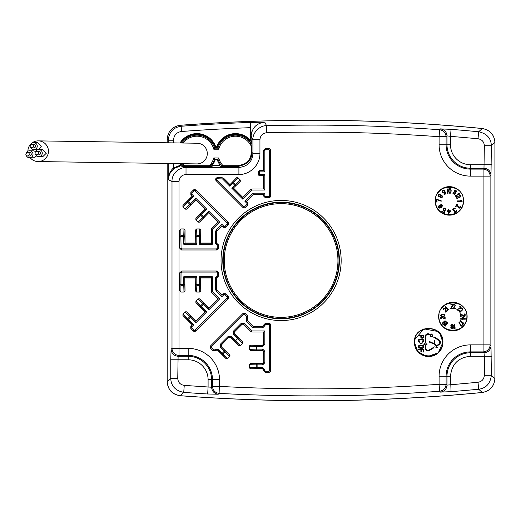 <?xml version="1.0" encoding="UTF-8"?>
<svg xmlns="http://www.w3.org/2000/svg" width="521" height="521" viewBox="0 0 521 521"><rect width="100%" height="100%" fill="white"/><g stroke="black" fill="none" stroke-linecap="round" stroke-linejoin="round"><path stroke-width="0.78" d="M444.634 315.518L443.143 316.273L441.854 316.214L440.961 315.518L442.453 314.762L443.742 314.821L444.634 315.518M443.241 316.566L445.032 315.869L444.433 314.704L441.854 314.528L440.564 315.166L441.163 316.332L443.241 316.566M439.021 314.443L438.858 316.592C437.992 334.684 467.767 334.69 466.901 316.592A14.021 14.021 0 0 1 452.879 330.614A14.021 14.021 0 0 1 438.858 316.592C437.992 298.5 467.773 298.5 466.901 316.592M444.687 305.208L441.574 308.302M464.048 315.973L460.675 313.792L460.675 316.41L461.17 316.41L461.17 314.371L463.351 316.195L464.641 316.338L465.338 315.029L465.038 314.228L464.244 313.863L464.843 315.244L464.048 315.973M451.655 326.524L451.108 325.931L451.342 325.234L452.892 325.234L452.892 326.328L451.655 326.524M441.6 206.778L440.31 206.72L440.004 205.997L440.375 205.248L441.756 205.254L442.055 205.977L441.6 206.778M441.593 197.348L440.805 197.524L440.317 196.977L441.098 195.629L442.042 196.176L441.593 197.348M439.053 194.808L440.154 195.082L439.789 196.306L438.689 196.033L439.053 194.808M444.498 191.461L444.289 192.269L443.612 192.549L442.629 191.285L443.54 190.53L444.498 191.461M449.082 190.009L449.955 189.116L450.828 190.009L450.828 191.897L450.32 192.692L449.59 192.692L449.082 191.897L449.082 190.009M448.516 213.213L448.516 211.324L449.838 211.324L448.516 213.213M444.927 323.495L443.944 324.479L442.896 323.437L443.879 322.453L444.927 323.495M454.136 329.103L455.074 328.412L455.074 327.618L454.605 328.315L454.605 324.44L454.136 324.44L454.136 329.103M450.672 308.712L452.769 308.712L452.769 308.217L451.14 308.217L452.71 305.736L452.248 304.147L451.251 304.147L450.789 304.746L451.023 305.143L451.31 304.642L452.13 304.642L452.417 305.339L450.672 308.712M444.263 325.918L445.409 326.087L445.969 325.527L445.149 325.69L447.891 322.955L447.559 322.623L444.263 325.918M445.852 312.339L447.585 310.607L447.233 310.255L445.885 311.604L445.429 308.549L443.925 307.813L443.111 308.634L443.143 309.435L443.618 309.526L443.508 308.933L444.179 308.263L444.908 308.51L445.852 312.339M463.338 324.127L463.462 323.02L462.902 322.453L463.084 323.254L460.349 320.519L460.036 320.832L463.338 324.127M461.072 326.393L462.922 324.537L462.576 324.186L461.026 325.736L459.112 321.757L458.806 322.069L461.072 326.393M445.129 319.132L445.129 317.035L444.634 317.035L444.634 318.663L442.153 317.094L440.564 317.556L440.564 318.546L441.163 319.015L441.554 318.78L441.059 318.487L441.059 317.673L441.756 317.38L445.129 319.132M453.237 308.712L455.334 308.712L455.334 308.217L453.7 308.217L455.276 305.736L454.807 304.147L453.817 304.147L453.355 304.746L453.583 305.143L453.876 304.642L454.69 304.642L454.983 305.339L453.237 308.712M446.393 322.577L446.022 321.086L444.745 320.929L442.811 322.642L442.518 324.036L443.827 324.928L445.012 324.29L445.305 322.896L443.872 322.024L444.752 321.359L445.611 321.379L445.963 322.571L446.393 322.577M445.247 306.348L445.162 307.416L445.722 307.976L445.52 307.201L448.255 309.936L448.548 309.643L445.247 306.348M456.845 309.376L458.33 310.861L458.682 310.509L457.529 309.357L460.395 308.712L461.189 307.26L460.486 306.563L459.737 306.654L459.62 307.097L460.18 306.954L460.753 307.527L460.473 308.23L456.845 309.376M460.668 312.072L461.502 310.659L462.869 309.787L462.961 309.031L462.303 308.373L461.228 308.706L462.27 308.901L462.55 309.604L461.919 310.236L460.864 310.308L461.189 311.05L460.714 311.695L459.88 311.701L459.639 310.62L459.262 310.666L459.568 312.099L460.668 312.072M462.655 316.996L462.062 316.996L462.062 318.741L460.675 318.741L460.675 319.178L462.062 319.178L462.062 319.907L462.655 319.907L462.655 319.178L465.338 319.178L465.338 318.741L462.655 316.996M464.543 318.741L462.655 318.741L462.655 317.504L464.543 318.741M453.049 326.726L453.517 325.931L453.127 324.837L452.352 324.44L451.108 324.837L450.717 325.931L451.342 326.823L450.795 327.618L451.186 328.712L451.961 329.103L453.049 328.712L453.439 327.917L453.049 326.726M451.655 328.51L451.342 327.416L452.586 327.123L452.892 328.21L451.655 328.51M212.796 164.564L212.763 165.313L213.369 165.665L219.1 165.665L220.715 166.381L237.843 166.414C247.325 164.623 251.995 159.947 251.864 152.393L251.864 146.017L251.168 146.017A17.375 17.375 0 0 0 218.703 149.208L217.25 147.45L215.225 147.45L213.773 149.208A17.375 17.375 0 0 0 183.145 143.021M462.107 201.484L461.411 200.318L460.616 200.318L461.313 200.904L457.445 200.904L457.445 201.484L462.107 201.484M457.008 203.906L455.608 206.329L456.038 206.576L457.125 204.694L458.226 207.749L459.079 208.25L459.906 208.009L460.571 206.863L460.362 206.029L459.867 206.095L460.102 206.681L459.555 207.625L458.76 207.612L457.008 203.906M452.736 209.52L453.277 210.464L453.999 210.621L454.39 212.229L455.224 212.438L456.298 211.813L456.409 210.601L455.699 211.702L454.742 211.91L454.299 211.135L454.709 209.983L453.68 210.23L453.153 209.624L453.934 208.485L455.237 208.42L454.742 208.016L453.211 208.328L452.736 209.52M444.465 210.543L443.527 210.002L443.618 208.908L444.739 208.524L445.8 209.937L445.865 209.058L444.986 208.094L444.113 208.048L443.019 209.481L443.495 210.673L444.771 210.946L443.977 212.321L442.029 211.194L441.775 211.624L444.068 212.946L445.357 210.712L444.465 210.543M439.6 205.691L439.841 206.902L440.694 207.391L439.047 207.716L438.623 205.984L438.115 207.091L439.112 208.218L441.32 207.482L442.524 205.802L441.489 204.603L440.095 204.961L439.6 205.691M436.533 199.224L436.533 202.024L437.034 202.024L437.034 199.693L441.196 201.243L441.196 200.78L436.533 199.224M439.9 196.912L440.349 197.713L441.489 197.921L442.459 197.042L442.498 196.17L441.749 195.29L440.668 195.382L440.252 194.515L439.112 194.307L438.382 194.776L438.181 195.922L438.669 196.651L439.9 196.912M443.853 194.125L445.071 194.34L445.742 193.037L444.582 190.725L443.351 190.061L442.238 191.051L442.57 192.347L443.794 193.011L444.921 191.904L445.344 192.92L445.136 193.727L443.957 193.727L443.853 194.125M448.06 188.622L447.187 189.318L447.187 190.113L447.624 189.416L447.624 193.284L448.06 193.284L448.06 188.622M448.64 191.402L449.519 193.187L450.391 193.187L450.971 192.588L451.193 190.009L450.391 188.719L449.519 188.719L448.933 189.318L448.64 191.402M455.53 190.067L454.377 190.204L453.98 190.894L454.729 190.523L452.795 193.877L453.198 194.112L455.53 190.067M456.878 190.849L455.719 190.986L455.321 191.669L456.077 191.305L454.143 194.652L454.546 194.887L456.878 190.849M459.587 193.832L458.552 193.421L457.861 193.819L458.682 193.845L455.334 195.785L455.549 196.163L459.587 193.832M455.842 196.664L457.151 198.937L457.581 198.69L456.565 196.925L459.698 197.387L460.557 196.892L460.779 196.085L460.16 195.017L459.353 194.808L459.157 195.258L459.769 195.323L460.277 196.209L459.854 196.873L455.842 196.664M450.378 211.324L450.378 210.731L448.516 210.731L448.516 209.344L448.047 209.344L448.047 210.731L447.272 210.731L447.272 211.324L448.047 211.324L448.047 214.001L448.516 214.001L450.378 211.324M219.1 165.665L219.712 165.313L219.68 164.564L223.086 165.711L237.843 165.711C246.707 164.167 251.148 159.726 251.168 152.393L251.168 146.017L249.904 140.755L250.432 140.292A19.967 19.967 0 0 0 216.749 146.746L215.72 146.746A19.967 19.967 0 0 0 180.025 142.975M180.546 163.672A19.27 19.27 0 0 0 181.21 164.682L180.637 165.085L180.722 165.782A0.703 0.703 -65.5 0 0 181.269 165.398L181.21 164.682L184.525 165.711L184.525 166.414L209.383 166.414L209.383 165.711L211.22 165.242A18.43 18.43 0 0 0 214.567 158.99L213.773 157.941L218.703 157.941A17.375 17.375 0 0 0 223.086 165.711L223.086 166.414M219.68 164.564A19.284 19.284 0 0 1 217.237 159.706L218.703 157.941M180.852 142.988A19.27 19.27 0 0 1 215.225 147.45L215.72 146.746M251.864 146.017L251.838 142.526L251.129 140.292A0.703 0.703 -18.9 0 1 250.718 140.93L249.911 140.761A19.27 19.27 0 0 0 217.25 147.45L216.749 146.746M251.838 142.526L251.35 143.197L250.562 142.93A18.424 18.424 0 0 0 217.908 148.153L214.567 148.153A18.424 18.424 0 0 0 181.855 143.008M251.129 140.292L250.432 140.292L250.432 127.678C251.031 130.309 251.265 133.142 251.129 136.189L251.129 140.292M215.147 159.615L217.237 159.706M220.715 166.381L221.347 165.984L221.256 165.242A18.424 18.424 0 0 1 217.908 158.99L214.567 158.99L215.036 159.491A19.03 19.03 0 0 1 212.34 164.766L211.22 165.242L211.129 165.984L211.76 166.381L213.369 165.665M215.232 159.706A19.284 19.284 0 0 1 213.506 163.464M212.47 165.02L212.223 165.346L212.34 164.766M38.02 161.556L196.801 163.913A10.342 10.342 0 0 0 207.293 153.728A10.342 10.342 0 0 0 197.107 143.229L38.326 140.878A10.342 10.277 90.8 0 1 48.446 151.37A10.342 10.277 90.8 0 1 30.231 157.778M184.525 166.407L183.893 166.407L184.024 165.587M168.198 179.452L169.566 173.903L173.884 168.576L180.722 165.782L182.298 166.466L182.871 166.036L182.76 165.326A18.424 18.424 0 0 1 181.549 163.685M167.189 163.477L167.189 381.704C167.905 389.695 172.223 394.351 180.149 395.68L183.731 392.378C175.408 390.711 171.077 386.048 170.751 378.402L177.759 378.402L178.11 356.286C173.89 355.836 171.552 353.505 171.103 349.278L172.002 348.386A7.014 7.001 45 0 0 179.009 355.394L188.192 355.394L188.192 356.286L178.11 356.286L179.009 355.394L179.009 348.386L172.002 348.386L172.002 181.497L168.198 179.595C168.563 174.594 170.315 170.738 173.454 168.023L180.637 165.085A19.967 19.967 0 0 1 179.719 163.659M490.997 345.775A7.014 7.001 135 0 1 483.989 352.782L484.348 356.286L470.411 356.286L470.411 344.882L490.105 344.882L490.997 345.775L491.355 375.289C490.346 383.567 486.119 388.223 478.669 389.239L478.004 382.264L446.998 385.117C446.64 389.089 444.478 391.414 440.505 392.105L439.607 391.271C443.56 390.607 445.729 388.275 446.106 384.283L446.106 376.195L446.998 376.195L446.998 385.117L446.106 384.283L439.099 384.283L439.607 391.271A1748.072 1748.072 0 0 1 219.126 393.388L218.234 394.234C214.203 393.622 211.995 391.291 211.598 387.233L208.094 386.992L207.677 393.987A1749.323 1749.323 0 0 1 183.731 392.378L184.252 385.39C180.233 384.726 178.065 382.394 177.759 378.402M450.502 376.195L451.056 391.655A1749.323 1749.323 0 0 0 478.669 389.239L482.257 392.469C490 391.043 494.221 386.393 494.911 378.52L494.911 142.48C494.24 134.633 490.027 129.983 482.257 128.531L478.669 131.761C486.816 133.545 491.043 138.195 491.355 145.711L484.348 145.711L483.989 168.218C488.216 168.667 490.548 171.005 490.997 175.225L490.105 176.118A7.014 7.001 -135 0 0 483.097 169.11L470.411 169.11L470.411 168.218L483.989 168.218L483.097 169.11L483.097 176.118L490.105 176.118L490.105 344.882A7.014 7.001 135 0 1 483.097 351.89L483.989 352.782L470.411 352.782A23.412 23.412 0 0 0 446.998 376.195L450.502 376.195C451.681 364.101 458.317 357.465 470.411 356.286M435.517 198.748L435.348 200.898C434.481 218.989 464.263 218.996 463.397 200.898A14.021 14.021 0 0 1 449.376 214.926A14.021 14.021 0 0 1 435.348 200.898C434.481 182.812 464.263 182.812 463.397 200.898M441.183 189.52L438.063 192.607M191.702 326.908L191.702 327.898L190.803 328.484L190.803 326.003L192.099 324.707L193.903 324.707L191.702 326.908L190.96 326.166L190.96 328.64L193.278 330.959L194.522 331.473L195.759 330.959L227.983 298.735L228.498 297.498L227.983 296.254L225.665 293.935L223.19 293.935L221.946 295.179L221.946 296.664L216.15 290.868L215.538 289.376L215.538 277.804L215.661 277.302L216.586 277.804L218.338 276.052L218.338 272.77L217.824 271.532L216.586 271.018L181.757 271.018L179.999 272.77L179.999 284.479L181.054 285.352L183.757 285.352L183.985 292.053L185.033 290.998L184.805 277.804L195.779 277.804L196.827 276.749L183.757 276.749L184.805 277.804L184.805 284.479L183.757 285.352L183.757 284.479L184.805 284.479L184.981 290.998L183.926 292.053L180.826 292.053L179.778 290.998L179.778 272.77L181.757 271.018L181.757 272.066L181.054 272.77L180.885 292.053L179.83 290.998L179.999 284.479L183.757 284.479L183.757 276.749M215.661 277.302L216.104 276.866L216.586 278.032L218.338 276.273L218.338 272.77A1.752 1.752 0 0 0 216.586 271.018L216.586 272.066L181.757 272.066M262.74 349.148L262.74 350.197L257.113 350.197L256.553 349.148L249.539 349.317L249.539 346.276L250.594 345.221L257.113 345.39L256.553 346.445L256.553 349.142L262.74 349.148L264.844 351.252L264.844 362.746L262.74 364.85L257.113 364.85L257.113 367.552L256.241 367.552L257.113 368.601L250.594 368.777A1.049 0.873 -91.5 0 1 249.715 367.722L250.594 368.829L262.74 368.601L263.789 369.656L263.789 370.581L265.547 372.339L268.823 372.339L270.06 371.825L270.575 370.581L270.575 325.006L270.06 323.769L268.823 323.254L265.547 323.254L262.74 326.758L253.968 326.758A1.049 1.049 0 0 1 253.226 326.452L247.162 320.389L247.657 315.928L245.339 313.609L244.102 313.095L242.858 313.609L210.634 345.833L210.119 347.077L210.634 348.315L212.952 350.633L215.427 350.633L216.143 349.917L217.635 349.917L221.607 353.896L222.35 353.153L222.968 353.772L224.883 351.857L225.007 350.496L229.741 354.99A1.049 0.873 133.5 0 1 229.611 356.351L229.781 354.951L221.028 346.524L221.028 345.032L229.103 336.963L230.588 336.963L234.567 340.936L235.707 340.591L237.615 338.683L233.245 334.306L233.988 333.564L233.988 332.079L241.952 324.108L243.444 324.108L244.186 323.365L241.21 323.365L242.115 324.27L234.307 332.079L233.988 333.564L237.96 337.543L237.615 338.683L242.695 343.521L242.695 342.03A1.049 0.873 133.5 0 1 242.571 343.398L240.422 345.547L239.054 345.67L234.567 340.936M257.113 364.85L256.241 364.85L256.241 367.552L249.715 367.722L249.715 364.68L250.594 363.625L257.113 363.801L257.113 364.85M262.74 367.552L262.74 368.601L257.113 368.601L257.113 367.552L262.74 367.552L264.844 369.656L264.844 370.581L265.547 371.284L268.823 371.284A0.703 0.703 0 0 0 269.526 370.581L269.526 325.006A0.703 0.703 0 0 0 268.823 324.303L265.547 324.303L264.844 325.71L262.74 327.813L253.968 327.813L252.483 327.195L246.42 321.131L246.42 318.162L246.915 316.67L244.596 314.352A0.703 0.703 0 0 0 243.6 314.352L211.376 346.582A0.703 0.703 0 0 0 211.376 347.572L213.695 349.891L214.685 349.891L215.401 349.174L218.377 349.174L222.35 353.153L224.264 351.239L229.611 356.351L227.462 358.507L226.101 358.63L221.607 353.896A1.049 0.873 136.5 0 0 222.968 353.772L227.586 358.63A1.049 1.049 -135 0 1 226.101 358.63L227.547 358.669M216.586 244.251L216.586 243.196L215.538 243.196L215.655 243.685L216.586 243.196L216.091 244.121L217.29 244.948L217.29 248.23L216.586 248.934L181.757 248.934L181.054 248.23L180.826 228.947L179.778 230.002L179.778 248.23L181.529 249.982L179.999 248.23L181.054 248.23M215.655 243.685L216.091 244.121M259.94 139.732L252.926 139.732L252.926 153.454C252.275 161.803 247.605 166.479 238.905 167.475L238.905 174.483C249.65 174.861 260.122 165.196 259.94 153.454L259.94 139.732C260.324 135.558 262.604 133.226 266.759 132.725L266.576 125.717C259.927 125.222 252.288 132.901 252.926 139.732L251.129 136.189C251.917 127.86 256.462 123.184 264.772 122.181L266.576 125.717A1748.072 1748.072 0 0 1 439.607 129.729L440.499 128.895C444.459 129.566 446.621 131.891 446.998 135.883L450.502 136.333L451.056 129.345A1749.323 1749.323 0 0 1 478.669 131.761L478.004 138.736C481.951 139.472 484.068 141.797 484.348 145.711M212.379 244.251L211.331 243.196L211.331 229.442L211.331 243.196L200.585 243.196L200.754 230.002L199.699 228.947L199.53 236.521L200.585 236.521L199.53 235.648L196.827 235.648L196.658 228.947L195.551 230.002L195.779 243.196L184.805 243.196L183.757 244.251L196.827 244.251L195.779 243.196L195.779 236.521L196.827 235.648L196.827 236.521L195.779 236.521L195.609 230.002L196.658 228.947L199.758 228.947L200.813 230.002L200.813 242.968L199.53 244.251L212.379 244.251L212.379 229.442L211.409 229.038L218.227 222.102L219.719 222.102L212.379 229.442M216.586 243.196L218.338 244.727L218.338 248.23L218.338 244.948L216.586 243.196L216.586 231.624A1.049 1.049 0 0 1 216.892 230.875L221.946 225.821L221.946 224.336L223.991 226.375L224.981 226.375L227.299 224.056A0.703 0.703 0 0 0 227.299 223.066L195.075 190.842A0.703 0.703 0 0 0 194.079 190.842L193.337 190.093L191.018 192.418L190.855 195.056L192.099 196.293L193.903 196.293L188.439 201.757L187.697 201.015L187.82 202.376L188.439 201.757L190.354 203.665L189.735 204.284L191.096 204.414L190.354 203.665L195.818 198.201L195.818 199.693L186.603 209.142L195.818 200.012L205.053 209.253L206.863 209.253L201.399 214.717L200.657 213.968L200.78 215.336L201.399 214.717L203.307 216.625L208.771 211.161L208.771 212.646L204.05 217.368L203.307 216.625L198.11 222.141L199.602 222.141L208.771 212.646L218.227 222.102L211.637 228.699A1.049 1.049 0 0 0 211.331 229.442L211.409 229.038M199.563 222.102L204.05 217.368L202.689 217.244L200.78 215.336L195.922 219.953L198.071 222.102L199.602 222.141M264.844 190.035L251.786 190.035L251.786 188.98L251.044 189.286L251.786 190.035L242.701 199.126L242.701 197.635L251.044 189.286L242.701 197.635L233.245 188.179L231.754 188.179L234.743 185.196L235.485 185.938L235.362 184.577L234.743 185.196L232.828 183.281L229.846 186.271L229.846 184.779L232.086 182.539L232.828 183.281L238.064 177.804L236.541 177.765L229.846 184.779L223.281 178.215L222.037 177.7L217.4 177.7L215.779 178.781L216.163 180.696L242.916 207.449L244.16 207.964L245.398 207.449L247.716 205.131L247.716 202.649L246.42 201.353L244.929 201.353L252.483 193.805L253.968 193.187L264.844 193.187L264.844 195.994L265.547 196.697L268.823 196.697A0.703 0.703 0 0 0 269.526 195.994L269.526 150.419A0.703 0.703 0 0 0 268.823 149.716L265.547 149.716L264.844 150.419L264.844 171.852L263.567 170.575L259.36 170.575L258.305 171.852L258.305 174.782L259.36 175.831L263.789 175.61L263.789 188.98L264.844 190.035L264.844 174.555L263.789 175.61L259.36 175.61L258.305 174.555L259.36 174.555L259.36 171.852L258.305 171.63L258.305 174.782M236.58 177.804L232.086 182.539L233.447 182.663L235.362 184.577L240.214 179.96L238.025 177.765L236.541 177.765M179.778 248.23L179.999 236.521L181.054 235.648L183.757 235.648L183.757 236.521L179.999 236.521L179.83 230.002L180.885 228.947L183.985 228.947L183.757 235.648L184.805 236.521L185.033 242.968L185.033 230.002L183.985 228.947M216.104 276.866L216.586 276.749L216.586 277.804L215.538 277.804M190.803 326.003L192.418 324.707L187.697 319.985L188.439 319.243L182.962 314.007L182.923 315.531L192.099 324.707M185.157 311.819L186.642 311.819L195.818 320.988L195.818 322.799L190.354 317.335L191.096 316.586L186.603 311.858L185.118 311.858L182.962 314.007L182.962 315.492L187.697 319.985L187.82 318.624L189.735 316.716L190.354 317.335L188.439 319.243L193.903 324.707M195.818 320.988L205.378 311.747L200.657 307.032L201.399 306.283L206.863 311.747L205.378 311.747L195.818 321.307L191.096 316.586L189.735 316.716L185.118 311.858M198.071 298.898L202.689 303.756L200.78 305.664L200.657 307.032L195.922 302.538L195.922 301.047L198.11 298.859L199.563 298.898L208.771 308.354L218.227 298.898L208.771 308.354L208.771 309.839L203.307 304.375L204.05 303.632L202.689 303.756L203.307 304.375L201.399 306.283L195.922 301.047L195.883 302.577L205.053 311.747M199.53 276.749L199.699 292.053L200.813 290.998L200.585 277.804L211.331 277.804L212.379 276.749L199.53 276.749L200.585 277.804L200.585 284.479L199.53 285.352L196.827 285.352L196.827 284.479L200.585 284.479L200.754 290.998L199.699 292.053L196.606 292.053L196.827 285.352L195.779 284.479L195.779 277.804L195.551 290.998L196.606 292.053M209.383 166.414L211.76 166.381M182.298 166.466L183.893 166.414L186.017 167.475C178.371 167.488 171.656 174.112 172.002 181.497L179.009 181.497L179.009 348.386L188.192 348.386L188.192 355.394A24.305 24.305 0 0 1 212.496 379.698L212.496 386.387L211.598 387.233L211.598 379.698A23.412 23.412 0 0 0 188.192 356.286L188.192 359.79L170.751 359.79L171.103 349.278M173.884 168.576L173.454 168.023L173.454 163.568M218.227 394.234L207.677 393.987M451.056 391.655L440.505 392.105M494.911 142.48L491.355 145.711L490.997 175.225M440.505 128.895L451.056 129.345M173.454 142.878L173.454 140.227C173.942 135.134 176.645 132.223 181.562 131.494A1746.613 1746.613 0 0 1 250.432 127.678L250.243 122.428L264.772 122.181M167.189 142.787L167.189 139.296C167.918 131.292 172.236 126.636 180.149 125.32L181.165 126.258C173.434 127.332 169.117 131.989 168.198 140.227L168.198 142.8M180.149 125.32A1752.878 1752.878 0 0 1 482.257 128.531M482.257 392.469A1752.878 1752.878 0 0 1 180.149 395.68M195.818 200.012L205.378 209.253L195.922 218.462L195.922 219.953M186.603 209.142L185.118 209.142L186.642 209.181M182.962 206.993L185.118 209.142L189.735 204.284L187.82 202.376L182.962 206.993L182.962 205.508L192.418 196.293L191.018 194.893L191.761 194.151L193.903 196.293M195.075 190.842L195.818 190.093A1.752 1.752 0 0 0 193.337 190.093L194.574 189.585L195.818 190.093L228.042 222.324L228.556 223.561L228.042 224.805L225.567 227.28L223.086 227.28L221.79 225.984L223.249 227.123L225.723 227.123L228.042 224.805A1.752 1.752 0 0 0 228.042 222.324L227.299 223.066M240.214 179.96L240.22 181.445L233.245 188.179L240.259 181.484L240.259 179.999M251.786 188.98L263.789 188.98L251.786 188.98A1.049 1.049 0 0 0 251.044 189.286M268.823 149.716L268.823 148.661L265.547 148.661L263.789 150.419L263.789 170.803L259.36 170.803L259.36 171.852L264.844 171.852M265.547 149.716L265.319 148.661L268.823 148.661L270.06 149.175L270.575 150.419L270.575 195.994L270.06 197.231L268.823 197.746L265.319 197.746L268.823 197.746A1.752 1.752 0 0 0 270.575 195.994L269.526 195.994M253.968 193.187L253.968 194.242L263.789 194.242L263.789 195.994L265.547 197.746L265.547 196.697M229.846 186.271L222.532 178.957L217.4 178.755A0.703 0.703 0 0 0 216.905 179.947L243.659 206.707A0.703 0.703 0 0 0 244.655 206.707L246.974 204.388L246.974 203.398L247.872 202.493L246.42 201.353L253.226 194.548A1.049 1.049 0 0 1 253.968 194.242L263.789 194.242L264.844 193.187M216.586 248.934L216.586 249.982A1.752 1.752 0 0 0 218.338 248.23L217.824 249.468L216.586 249.982L181.757 249.982L181.757 248.934M183.757 244.251L183.757 236.521L184.805 236.521L184.981 230.002L183.926 228.947M215.538 289.376L216.586 289.376L216.586 277.804M216.586 278.032L216.586 289.376A1.049 1.049 0 0 0 216.892 290.125L221.946 295.179L216.892 290.125L216.15 290.868M246.42 321.131L247.319 320.552L247.319 319.06L246.42 318.162M262.74 327.813L262.74 326.758L253.968 326.758L253.968 327.813M264.844 369.656L263.567 369.884L262.512 368.829M250.594 368.829L249.539 367.78L249.539 364.68L256.241 364.85A1.049 0.873 -88.5 0 1 257.113 363.801L262.512 363.573L250.594 363.573L249.539 364.622M262.74 364.85L262.74 363.801L263.789 362.746L263.567 351.473L262.512 350.425L263.789 351.252L263.789 362.746L264.844 362.746M264.844 351.252L263.567 351.473M257.113 350.197L250.594 350.425L249.539 349.317L250.594 350.366A1.049 0.873 -91.5 0 1 249.715 349.317L249.715 346.276L262.74 346.445L262.74 345.39L257.113 345.39M262.512 345.169L263.567 344.114L263.567 332.02L264.844 330.965L264.844 344.342L263.789 344.342L262.74 345.39L250.594 345.169L249.539 346.218M264.844 330.965L251.786 330.965L251.786 332.02L263.789 332.02L263.567 344.114M263.567 332.02L251.786 332.02A1.049 1.049 0 0 1 251.044 331.714L243.444 324.108L242.115 324.27M244.186 323.365L251.786 330.965L251.044 331.714M233.245 334.306L233.245 331.336L234.307 332.079M242.734 343.482L240.546 345.67L231.331 336.221L230.588 337.282L239.015 345.71L240.507 345.71L242.734 343.482L242.734 341.991L234.307 333.564M220.285 347.266L221.028 346.524L225.007 350.496L224.264 351.239L220.285 347.266L220.285 344.29L228.354 336.221L229.103 336.963L221.347 345.032L221.347 346.524M220.285 344.29L221.347 345.032M229.781 354.951L229.781 356.436L227.586 358.63M218.377 349.174L217.635 350.242L226.062 358.669M215.401 349.174L216.143 349.917L215.59 350.796L213.109 350.796M200.813 278.032L211.331 278.032L211.331 291.558A1.049 1.049 0 0 0 211.637 292.301L218.227 298.898L219.719 298.898L212.379 291.558L211.331 291.558L211.637 292.301L218.071 298.735M211.331 291.558L211.331 278.032M196.827 276.749L196.827 284.479L195.779 284.479L195.609 290.998L196.658 292.053M467.129 316.592A14.249 14.249 0 0 0 452.879 302.343A14.249 14.249 0 0 0 438.63 316.592A14.249 14.249 0 0 0 452.879 330.842A14.249 14.249 0 0 0 467.129 316.592M470.411 344.882A31.312 31.312 0 0 0 439.099 376.195L439.099 384.283A1741.065 1741.065 0 0 1 219.504 386.387L212.496 386.387C212.887 390.444 215.101 392.775 219.126 393.388L219.504 379.698L208.094 379.698A19.909 19.909 0 0 0 188.192 359.79M478.004 138.736L450.502 136.333L450.502 144.805L439.099 144.805A31.312 31.312 0 0 0 470.411 176.118L483.097 176.118L483.097 351.89L470.411 351.89A24.305 24.305 0 0 0 446.106 376.195L439.099 376.195M470.411 176.118L470.411 169.11A24.305 24.305 0 0 1 446.106 144.805L446.106 136.717C445.729 132.725 443.56 130.393 439.607 129.729L439.099 136.717L446.106 136.717L446.998 135.883L446.998 144.805A23.412 23.412 0 0 0 470.411 168.218L470.411 164.714L491.355 164.714M463.625 200.898A14.249 14.249 0 0 0 449.376 186.648A14.249 14.249 0 0 0 435.12 200.898A14.249 14.249 0 0 0 449.376 215.153A14.249 14.249 0 0 0 463.625 200.898M211.331 242.968L200.813 242.968M208.771 212.972L218.071 222.265M195.883 219.908L195.883 218.423L205.053 209.253M182.923 206.954L182.923 205.469L192.099 196.293M194.079 190.842L191.761 193.161L190.862 192.575L190.855 195.056M216.905 179.947L216.163 180.696A1.752 1.752 0 0 1 217.4 177.7L217.4 178.755M222.037 178.755L222.037 177.7L223.6 178.215L229.846 184.46M242.858 197.479L233.564 188.179M263.567 175.831L263.567 188.98M258.305 171.63L259.36 170.575M264.844 150.419L263.567 150.419L263.567 170.575M263.567 150.419L265.319 148.661M268.823 148.661A1.752 1.752 0 0 1 270.575 150.419L269.526 150.419M265.319 197.746L263.567 195.994L263.567 194.242M246.576 201.191L253.226 194.548L252.483 193.805M244.655 206.707L245.398 207.449L247.872 204.968L247.872 202.493M245.398 207.449A1.752 1.752 0 0 1 242.916 207.449L243.659 206.707M215.538 243.196L215.538 231.624L216.15 230.132L216.892 230.875L221.79 225.984M216.586 242.968L216.586 231.624L215.538 231.624M195.551 242.968L185.033 242.968M216.586 276.749L217.29 276.052L218.338 276.273M221.79 295.016L223.027 293.779L225.508 293.779L227.983 296.254A1.752 1.752 0 0 1 227.983 298.735L227.241 297.992A0.703 0.703 0 0 0 227.241 297.003L224.922 294.678L223.932 294.678L221.946 296.664M244.596 314.352L245.339 313.609A1.752 1.752 0 0 0 242.858 313.609L243.6 314.352M247.319 319.06L247.82 318.565L247.82 316.084L246.915 316.67M252.483 327.195L253.226 326.452L247.319 320.552M262.512 326.758L265.319 323.254L265.547 324.303M265.319 323.254L268.823 323.254A1.752 1.752 0 0 1 270.575 325.006L269.526 325.006M265.547 371.284L265.319 372.339L268.823 372.339A1.752 1.752 0 0 0 270.575 370.581L269.526 370.581M265.319 372.339L263.567 370.581L263.567 369.884M262.512 363.573L263.567 362.518M250.594 350.425L262.512 350.425M239.015 345.71L239.054 345.67A1.049 1.049 -135 0 0 240.546 345.67L240.507 345.71M230.588 337.282L229.103 337.282M217.635 350.242L216.143 350.242M242.858 313.609L210.634 345.833A1.752 1.752 0 0 0 210.634 348.315L211.376 347.572M191.702 327.898L194.02 330.216L193.278 330.959A1.752 1.752 0 0 0 195.759 330.959L195.017 330.216L227.241 297.992M198.11 298.859L199.602 298.859L208.771 308.028M185.033 278.032L195.551 278.032M427.663 356.514L438.376 352.717L442.915 342.29L439.744 333.329M437.972 331.499L423.886 328.855L414.625 339.79M414.403 342.29A14.256 14.256 0 0 0 428.659 356.546A14.256 14.256 0 0 0 442.915 342.29C443.794 323.899 413.518 323.899 414.403 342.29L417.881 351.629L426.634 356.403M442.681 342.29C443.547 360.382 413.772 360.389 414.631 342.29C413.765 324.205 443.547 324.199 442.681 342.29A14.021 14.021 0 0 1 430.652 356.175M439.021 339.855L434.084 336.911L433.817 337.361L438.754 340.304L439.88 342.29L438.754 344.277L436.311 345.736L435.602 344.55L434.742 346.973L437.282 347.37L436.578 346.178L439.021 344.726A2.833 2.833 0 0 0 439.021 339.855M429.467 350.425L433.856 347.8L433.589 347.357L429.2 349.975C427.272 350.653 426.106 349.988 425.703 347.989L425.703 344.759L427.083 344.759L425.442 342.779L423.801 344.759L425.182 344.759L425.182 347.989A2.833 2.833 0 0 0 429.467 350.425M429.467 334.163A2.833 2.833 0 0 0 425.182 336.592L425.182 341.587L425.703 341.587L425.703 336.592C426.106 334.593 427.272 333.935 429.2 334.606L430.802 335.563L429.994 336.924L432.847 336.481L431.883 333.759L431.069 335.12L429.467 334.163M434.716 344.335L434.716 340.304L434.143 340.304L434.143 343.665L429.343 341.424L429.343 342.095L434.716 344.335M419.731 341.711L419.047 341.04L419.158 339.952L419.731 339.529L422.707 339.699L423.045 341.04L422.362 342.219L423.619 341.463L423.619 339.868L422.472 339.028L419.158 339.197L418.474 339.868L418.356 341.04L419.158 342.134L419.731 342.219L419.731 341.711M420.988 343.56L420.076 343.56L420.988 343.73L420.988 344.401L421.215 343.73L422.134 343.73L421.215 343.56L421.215 342.89L420.988 343.56M421.333 348.347L421.333 347.09L420.649 347.09L420.649 347.846L419.385 347.761L419.158 346.081L420.187 345.579L422.707 345.827L423.045 347.175L422.362 348.347L423.619 347.592L423.391 345.664L421.906 345.071L419.613 345.156L418.702 345.664L418.356 346.419L418.702 347.93L421.333 348.347M420.877 349.526L420.877 351.708L421.561 351.708L421.561 349.526L423.045 349.526L423.045 352.04L423.736 352.04L423.736 349.018L418.356 349.018L418.356 349.526L420.877 349.526M414.631 342.29A14.021 14.021 0 0 0 429.636 356.279M442.394 339.484A14.021 14.021 0 0 0 433.843 329.265M422.818 338.188L423.619 337.601L423.736 335.166L418.356 335.166L418.356 335.667L420.76 335.667L420.877 337.601L421.678 338.188L422.818 338.188M421.443 335.667L423.163 335.667L423.045 337.517L421.561 337.517L421.443 335.667M27.9 151.162A10.342 10.277 90.8 0 1 38.326 140.878M30.492 147.358A3.504 3.484 -89.2 0 0 33.722 149.69L37.792 149.755M38.815 149.605L41.289 146.297L37.864 142.741L33.826 142.682A3.504 3.484 -89.2 0 0 30.531 144.916M26.252 155.434A3.504 3.484 -89.2 0 0 29.482 157.765L33.513 157.824L36.678 155.89M35.688 151.539L33.618 150.816L29.586 150.758A3.504 3.484 -89.2 0 0 26.284 152.992M35.519 154.281A3.504 3.484 -89.2 0 0 38.749 156.613L42.781 156.671L46.317 153.22L42.885 149.664L38.854 149.605A3.504 3.484 -89.2 0 0 35.558 151.839M33.722 149.69A3.504 3.484 -89.2 0 0 37.258 146.238A3.504 3.484 -89.2 0 0 33.826 142.682M29.482 157.765A3.504 3.484 -89.2 0 0 33.012 154.314A3.504 3.484 -89.2 0 0 29.586 150.758M38.749 156.613A3.504 3.484 -89.2 0 0 42.279 153.161A3.504 3.484 -89.2 0 0 38.854 149.605M31.735 147.912L33.748 147.938A1.752 1.739 -89.2 0 0 35.519 146.212A1.752 1.739 -89.2 0 0 33.8 144.434L31.788 144.402C29.521 145.541 29.502 146.707 31.735 147.912A1.752 1.739 -89.2 0 0 33.5 146.18A1.752 1.739 -89.2 0 0 31.788 144.402M27.489 155.987L29.508 156.013A1.752 1.739 -89.2 0 0 31.273 154.288A1.752 1.739 -89.2 0 0 29.56 152.51L27.541 152.477C25.282 153.617 25.262 154.783 27.489 155.987A1.752 1.739 -89.2 0 0 29.254 154.255A1.752 1.739 -89.2 0 0 27.541 152.477M36.757 154.835L38.775 154.861A1.752 1.739 -89.2 0 0 40.54 153.135A1.752 1.739 -89.2 0 0 38.828 151.357L36.809 151.324A1.752 1.739 -89.2 0 0 35.044 153.05A1.752 1.739 -89.2 0 0 36.757 154.835C39.023 153.695 39.036 152.529 36.809 151.324M212.223 165.346A17.532 17.532 0 0 0 215.225 159.491M167.156 163.47L167.156 381.743C167.84 389.767 172.164 394.423 180.11 395.713A1752.918 1752.918 0 0 0 482.29 392.502C489.968 391.076 494.188 386.426 494.95 378.559L494.95 142.441C494.318 134.705 490.098 130.055 482.29 128.498A1752.918 1752.918 0 0 0 180.11 125.287C172.236 126.603 167.912 131.266 167.156 139.257L167.156 142.787M182.838 163.705A17.375 17.375 0 0 0 184.525 165.711L209.383 165.711A17.375 17.375 0 0 0 213.773 157.941M218.703 149.208L213.773 149.208M337.94 261.229A56.848 56.848 0 0 0 337.94 260.5A56.848 56.848 0 0 0 281.457 203.652A56.848 56.848 0 0 0 224.245 260.5A56.848 56.848 0 0 0 280.728 317.348A56.848 56.848 0 0 0 337.94 261.229M208.094 379.698L208.094 386.992L184.252 385.39M491.355 356.286L484.348 356.286L484.348 375.289C483.989 379.288 481.873 381.613 478.004 382.264M494.911 378.52L491.355 375.289L484.348 375.289M450.502 144.805A19.909 19.909 0 0 0 470.411 164.714M173.454 140.227L168.198 140.227L167.189 139.296M181.562 131.494L181.165 126.258A1751.869 1751.869 0 0 1 250.243 122.428M238.905 174.483L186.017 174.483L186.017 167.475L238.905 167.475L237.843 166.414L237.843 165.711M259.94 153.454L252.926 153.454L251.864 152.393L251.168 152.393M338.989 261.242A57.896 57.896 0 0 0 281.464 202.604A57.896 57.896 0 0 0 223.196 260.5A57.896 57.896 0 0 0 280.721 318.396A57.896 57.896 0 0 0 338.989 261.242M199.53 244.251L199.53 236.521L196.827 236.521L196.827 244.251M167.189 381.704L170.751 378.402L170.751 359.79M168.198 163.49L168.198 179.432M194.02 330.216A0.703 0.703 0 0 0 195.017 330.216M217.29 276.052L217.29 272.77A0.703 0.703 0 0 0 216.586 272.066M211.637 292.301L212.379 291.558L212.379 276.749M219.719 298.898L208.771 309.839M206.863 311.747L195.818 322.799M228.354 336.221L231.331 336.221M233.245 331.336L241.21 323.365M264.844 344.342L262.74 346.445M216.15 230.132L221.946 224.336M191.761 193.161L191.761 194.151M195.818 198.201L206.863 209.253M208.771 211.161L219.719 222.102M246.974 203.398L244.929 201.353M264.844 174.555L259.36 174.555L259.36 175.831M242.701 199.126L231.754 188.179M339.399 261.249A58.313 58.313 0 0 1 280.721 318.806A58.313 58.313 0 0 1 222.786 260.5A58.313 58.313 0 0 1 222.786 259.751A58.313 58.313 0 0 1 281.47 202.194A58.313 58.313 0 0 1 339.399 261.249M222.532 178.957L223.6 178.215M268.823 196.697L268.823 197.746M264.844 195.994L263.567 195.994M246.974 204.388L247.716 205.131M227.299 224.056L228.042 224.805M224.981 226.375L225.723 227.123M223.991 226.375L223.086 227.28M218.338 244.948L217.29 244.948M218.338 248.23L217.29 248.23M181.054 272.77L179.778 272.77M217.29 272.77L218.338 272.77M223.932 294.678L223.027 293.779M224.922 294.678L225.665 293.935M227.241 297.003L227.983 296.254M246.915 317.66L247.82 318.565M264.844 325.71L263.567 325.71M264.844 325.006L263.567 325.006M268.823 324.303L268.823 323.254M268.823 372.339L268.823 371.284M264.844 370.581L263.567 370.581M249.539 364.68A1.049 1.049 0 0 1 250.594 363.625L250.594 363.573M249.539 346.276A1.049 1.049 0 0 1 250.594 345.221L250.594 345.169M237.96 337.543L242.734 341.991M214.685 349.891L215.59 350.796M213.695 349.891L212.952 350.633M210.634 345.833L211.376 346.582M219.504 379.698A31.312 31.312 0 0 0 188.192 348.386M439.099 144.805L439.099 136.717A1741.065 1741.065 0 0 0 266.759 132.725M341.151 261.268A60.058 60.058 0 0 0 281.477 200.442A60.058 60.058 0 0 0 221.034 260.5A60.058 60.058 0 0 0 280.708 320.558A60.058 60.058 0 0 0 341.151 261.268M186.017 174.483C181.757 174.9 179.419 177.238 179.009 181.497M196.73 163.913L196.137 163.9M197.042 143.229L196.443 143.223"/></g></svg>
